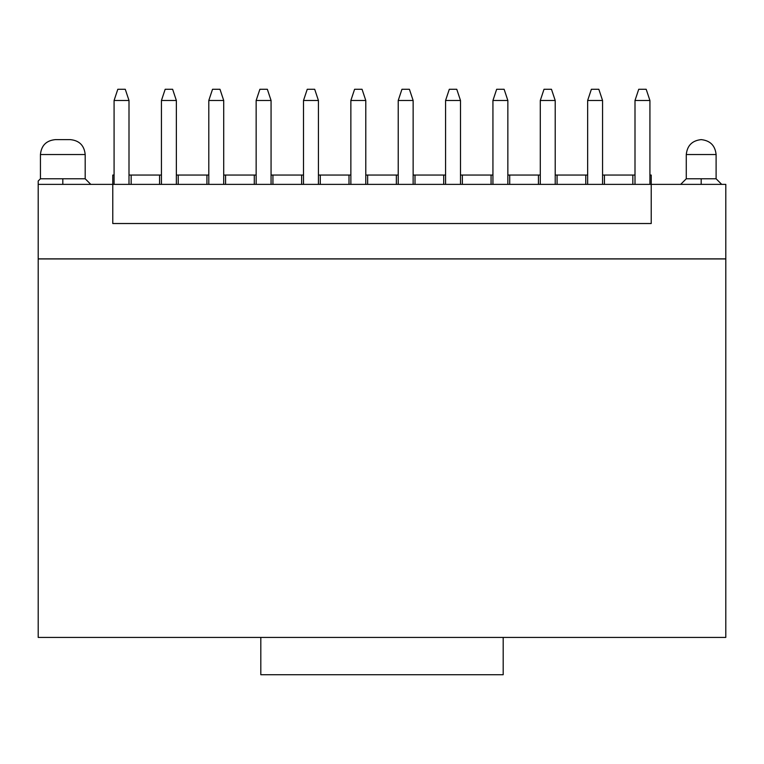<?xml version="1.0" encoding="UTF-8"?>
<svg xmlns="http://www.w3.org/2000/svg" width="764" height="764" viewBox="0 0 764 764"><rect width="100%" height="100%" fill="white"/><g stroke="black" fill="none" stroke-linecap="round" stroke-linejoin="round"><path stroke-width="1.15" d="M491.071 184.372L509.712 184.372L509.712 175.052L509.712 184.372L112.776 184.372L491.071 184.372L491.071 175.052L491.071 184.372M112.776 223.527L651.224 223.527L651.224 184.372L509.712 184.372L538.429 184.372L538.429 175.052L509.712 175.052L540.291 175.052L538.429 175.052L538.429 184.372L725.8 184.372L725.8 258.872L725.8 184.372L651.224 184.372L651.224 175.052L649.925 175.052L651.224 175.052L651.224 223.527L112.776 223.527L112.776 184.372L112.776 223.527M112.776 175.052L114.084 175.052L112.776 175.052L112.776 184.372L112.776 175.052M129.001 175.052L161.443 175.052L131.16 175.052L131.16 184.372L131.16 175.052L129.001 175.052M176.36 175.052L208.801 175.052L178.222 175.052L178.222 184.372L178.222 175.052L176.36 175.052M223.709 175.052L256.15 175.052L225.581 175.052L225.581 184.372L225.581 175.052L223.709 175.052M271.067 175.052L303.509 175.052L272.929 175.052L272.929 184.372L272.929 175.052L271.067 175.052M318.426 175.052L350.867 175.052L320.288 175.052L320.288 184.372L320.288 175.052L318.426 175.052M365.784 175.052L398.225 175.052L367.646 175.052L367.646 184.372L367.646 175.052L365.784 175.052M413.133 175.052L445.574 175.052L415.005 175.052L415.005 184.372L415.005 175.052L413.133 175.052M460.491 175.052L492.933 175.052L462.354 175.052L462.354 184.372L462.354 175.052L460.491 175.052M507.85 175.052L509.712 175.052L507.85 175.052M555.208 175.052L587.65 175.052L557.071 175.052L557.071 184.372L557.071 175.052L555.208 175.052M602.557 175.052L634.999 175.052L604.429 175.052L604.429 184.372L604.429 175.052L602.557 175.052M443.712 184.372L443.712 175.052L443.712 184.372M396.354 184.372L396.354 175.052L396.354 184.372M349.005 184.372L349.005 175.052L349.005 184.372M301.646 184.372L301.646 175.052L301.646 184.372M254.288 184.372L254.288 175.052L254.288 184.372M206.929 184.372L206.929 175.052L206.929 184.372M159.581 184.372L159.581 175.052L159.581 184.372M38.2 184.372L112.776 184.372L38.2 184.372L38.2 181.02L40.444 178.776L38.2 181.02L38.2 184.372L90.782 184.372L38.2 184.372L38.2 258.872L38.2 184.372M632.84 184.372L632.84 175.052L632.84 184.372M585.778 184.372L585.778 175.052L585.778 184.372M38.2 184.315L38.2 182.367M85.186 178.776L90.782 184.372L85.186 178.776L62.81 178.776L62.81 184.372L62.81 178.776L40.444 178.776L40.444 154.538L40.444 178.776L85.186 178.776L85.186 154.538L85.186 178.776M721.693 184.372L716.107 178.776L701.19 178.776L701.19 184.372L701.19 178.776L686.273 178.776L680.686 184.372L686.273 178.776L716.107 178.776L721.693 184.372M85.186 154.538L40.444 154.538C41.342 145.475 46.317 140.5 55.352 139.621C46.289 140.528 41.313 145.504 40.444 154.538L85.186 154.538C84.279 145.475 79.313 140.5 70.269 139.621L55.352 139.621L70.269 139.621M716.107 178.776L716.107 154.538L686.273 154.538L686.273 178.776L686.273 154.538C687.228 145.542 692.194 140.576 701.19 139.621C692.194 140.576 687.228 145.542 686.273 154.538M716.107 154.538C715.152 145.542 710.186 140.576 701.19 139.621C710.186 140.576 715.152 145.542 716.107 154.538L709.04 154.538M62.81 139.621L55.352 139.621M38.2 258.872L725.8 258.872L38.2 258.872M507.85 100.476L507.85 184.372L507.85 100.476L492.933 100.476L492.933 184.372L492.933 100.476L507.85 100.476L504.125 89.283L507.85 100.476M504.125 89.283L496.667 89.283L492.933 100.476L496.667 89.283L504.125 89.283M129.001 100.476L129.001 184.372L129.001 100.476L114.084 100.476L114.084 184.372L114.084 100.476L129.001 100.476L125.267 89.283L129.001 100.476M161.443 184.372L161.443 100.476L161.443 184.372M176.36 100.476L176.36 184.372L176.36 100.476L161.443 100.476L165.167 89.283L161.443 100.476L176.36 100.476L172.626 89.283L176.36 100.476M223.709 100.476L223.709 184.372L223.709 100.476L208.801 100.476L208.801 184.372L208.801 100.476L223.709 100.476L219.984 89.283L223.709 100.476M271.067 100.476L271.067 184.372L271.067 100.476L256.15 100.476L256.15 184.372L256.15 100.476L271.067 100.476L267.343 89.283L271.067 100.476M318.426 100.476L318.426 184.372L318.426 100.476L303.509 100.476L303.509 184.372L303.509 100.476L318.426 100.476L314.692 89.283L318.426 100.476M365.784 100.476L365.784 184.372L365.784 100.476L350.867 100.476L350.867 184.372L350.867 100.476L365.784 100.476L362.05 89.283L365.784 100.476M413.133 100.476L413.133 184.372L413.133 100.476L398.225 100.476L398.225 184.372L398.225 100.476L413.133 100.476L409.408 89.283L413.133 100.476M460.491 100.476L460.491 184.372L460.491 100.476L445.574 100.476L445.574 184.372L445.574 100.476L460.491 100.476L456.767 89.283L460.491 100.476M540.291 184.372L540.291 100.476L540.291 184.372M555.208 100.476L555.208 184.372L555.208 100.476L540.291 100.476L544.016 89.283L540.291 100.476L555.208 100.476L551.474 89.283L555.208 100.476M602.557 100.476L602.557 184.372L602.557 100.476L587.65 100.476L587.65 184.372L587.65 100.476L602.557 100.476L598.833 89.283L602.557 100.476M649.925 184.372L649.925 100.476L634.999 100.476L634.999 184.372L634.999 100.476L649.916 100.476L649.916 184.372M634.999 175.052L634.999 100.476L638.733 89.283L634.999 100.476M587.65 175.052L587.65 100.476L591.374 89.283L587.65 100.476M540.291 175.052L540.291 100.476M492.933 175.052L492.933 100.476M445.574 175.052L445.574 100.476L449.308 89.283L445.574 100.476M398.225 175.052L398.225 100.476L401.95 89.283L398.225 100.476M350.867 175.052L350.867 100.476L354.591 89.283L350.867 100.476M303.509 175.052L303.509 100.476L307.243 89.283L303.509 100.476M256.15 175.052L256.15 100.476L259.884 89.283L256.15 100.476M208.801 175.052L208.801 100.476L212.526 89.283L208.801 100.476M161.443 175.052L161.443 100.476M114.084 175.052L114.084 100.476L117.809 89.283L114.084 100.476M38.2 258.948L725.8 258.948L38.2 258.948L38.2 637.424L38.2 258.948M125.267 89.283L117.809 89.283L125.267 89.283M172.626 89.283L165.167 89.283L172.626 89.283M219.984 89.283L212.526 89.283L219.984 89.283M267.343 89.283L259.884 89.283L267.343 89.283M314.692 89.283L307.243 89.283L314.692 89.283M362.05 89.283L354.591 89.283L362.05 89.283M409.408 89.283L401.95 89.283L409.408 89.283M456.767 89.283L449.308 89.283L456.767 89.283M551.474 89.283L544.016 89.283L551.474 89.283M598.833 89.283L591.374 89.283L598.833 89.283M649.916 100.476L646.191 89.283L638.733 89.283L646.191 89.283L649.916 100.476M38.2 637.424L260.81 637.424L38.2 637.424M503.189 637.424L725.8 637.424L725.8 258.948L725.8 637.424L503.189 637.424L503.189 674.717L503.189 637.424L260.81 637.424L503.189 637.424M260.81 674.717L260.81 637.424L260.81 674.717L503.189 674.717L260.81 674.717M40.444 178.776L38.2 181.02"/></g></svg>
